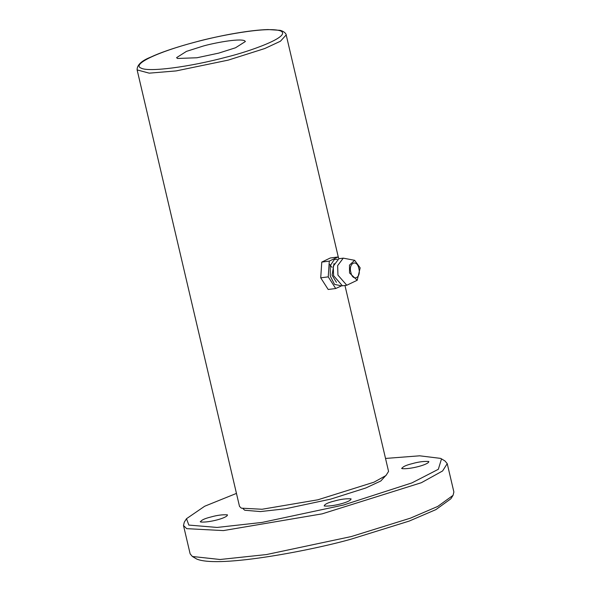 <?xml version="1.0" encoding="UTF-8"?>
<svg xmlns="http://www.w3.org/2000/svg" width="591" height="591" viewBox="0 0 591 591"><rect width="100%" height="100%" fill="white"/><g stroke="black" fill="none" stroke-linecap="round" stroke-linejoin="round"><path stroke-width="0.89" d="M358.848 268.506C356.875 258.666 348.225 263.239 350.855 272.34C352.583 281.833 361.433 278.08 358.848 268.506M349.54 272.976L349.488 265.123L354.644 260.306L360.17 267.871L357.223 280.26L349.54 272.976M357.223 280.26L346.777 285.246L337.934 275.103L337.653 265.61L343.268 258.149L354.644 260.306M343.268 258.149L338.902 258.71L333.287 266.179L333.568 275.665L342.411 285.808L346.777 285.246M334.018 263.564L332.061 275.236L336.449 282.365M340.726 285.697L334.543 284.389L330.288 276.093L330.184 265.795L334.292 259.538L337.306 259.25M339.131 258.681L337.816 257.019L329.29 261.111L328.241 276.861L335.71 288.511L341.591 285.837M337.816 257.019L330.295 257.994L321.77 262.086L329.29 261.111M328.241 276.861L320.721 277.836L328.197 289.487L335.71 288.511M320.721 277.836L321.77 262.086M332.009 267.391L329.386 264.162M137.119 69.901L149.205 73.158L176.118 70.92L228.207 60.127L264.798 48.521L280.43 41.23L286.192 34.928C286.561 35.719 286.133 31.877 280.149 30.333L267.93 29.55C259.331 29.809 248.656 31.027 235.898 33.199C205.579 38.297 168.627 48.639 150.794 57.091C141.522 60.762 136.964 65.032 137.119 69.893L239.495 506.376L241.313 508.164L262.035 509.257L317.862 499.801L373.963 482.197L385.953 475.548L388.568 471.411L344.959 285.483M195.074 42.16C157.634 51.956 131.438 64.397 141.064 68.105C148.548 72.375 189.785 66.96 226.907 56.995C247.998 51.875 291.74 36.79 280.917 31.05C268.181 25.812 214.888 36.443 195.074 42.16M203.348 46.017L186.46 51.373L176.591 57.645L177.426 58.472L196.966 57.763L218.633 53.138L235.521 47.782L245.391 41.51L244.556 40.683C238.439 38.171 212.863 43.276 203.348 46.017M192.37 556.486L196.81 559.093C219.734 568.52 315.66 549.379 351.32 539.088L409.171 521.092L435.892 509.619L450.874 498.774L453.053 495.339L437.746 506.428L410.427 518.152L351.298 536.554L266.497 554.55L220.081 559.5L192.37 556.486L190.139 553.841L183.491 525.495L184.311 522.126L186.497 518.699L204.685 506.236L236.452 493.404M334.558 500.983C328.042 502.586 324.585 504.241 324.193 505.962C332.142 506.938 351.519 501.803 351.039 498.848C346.23 498.508 340.734 499.218 334.558 500.983M385.524 458.439L419.647 455.809L440.561 458.38L441.514 458.882L438.33 469.291L411.92 482.899L343.349 505.076L262.094 522.422L217.119 527.438L188.832 525.081L186.497 518.699M243.108 508.785L244.77 510.255L260.491 511.57L285.475 508.777L330.613 499.144L365.792 487.989L380.826 480.978L386.366 474.92M401.961 468.604C409.91 469.579 429.295 464.445 428.815 461.49C423.998 461.15 418.509 461.859 412.333 463.625C405.81 465.22 402.353 466.883 401.961 468.604L401.629 468.271M200.578 521.971C208.527 522.939 227.912 517.805 227.432 514.85C222.615 514.51 217.119 515.226 210.95 516.985C204.427 518.588 200.97 520.25 200.578 521.971L200.246 521.639M441.514 458.882L445.001 460.987L447.232 463.632L442.607 470.953L421.39 482.707L322.139 513.852L223.368 530.592L186.697 528.657L183.491 525.495M447.232 463.632L453.881 491.978L453.053 495.339M338.473 257.846L286.192 34.928"/></g></svg>
